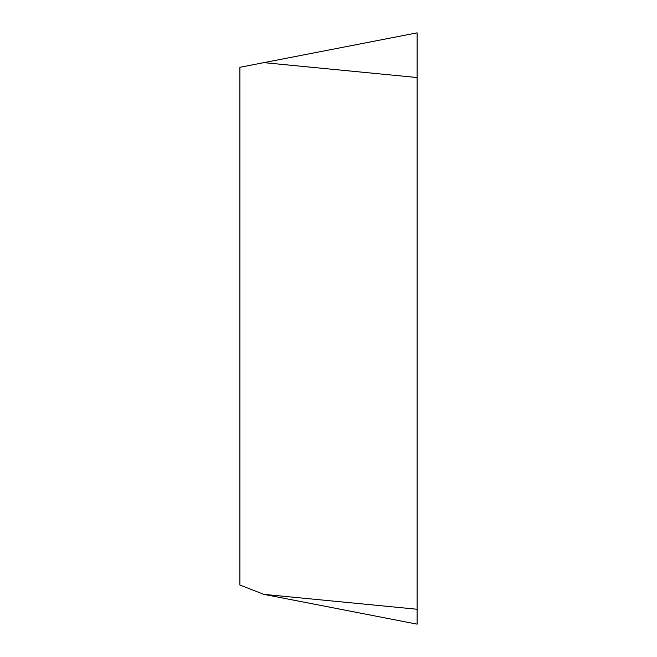 <?xml version="1.0" encoding="UTF-8"?>
<svg xmlns="http://www.w3.org/2000/svg" width="657" height="657" viewBox="0 0 657 657"><rect width="100%" height="100%" fill="white"/><g stroke="black" fill="none" stroke-linecap="round" stroke-linejoin="round"><path stroke-width="0.99" d="M263.876 594.363L417.121 624.15L417.121 32.85L239.879 67.301L239.879 585.034L263.876 594.363L417.121 609.253L417.121 32.85M417.121 609.253C417.121 628.757 417.121 628.757 417.121 609.253M417.121 77.534L263.876 62.637"/></g></svg>
